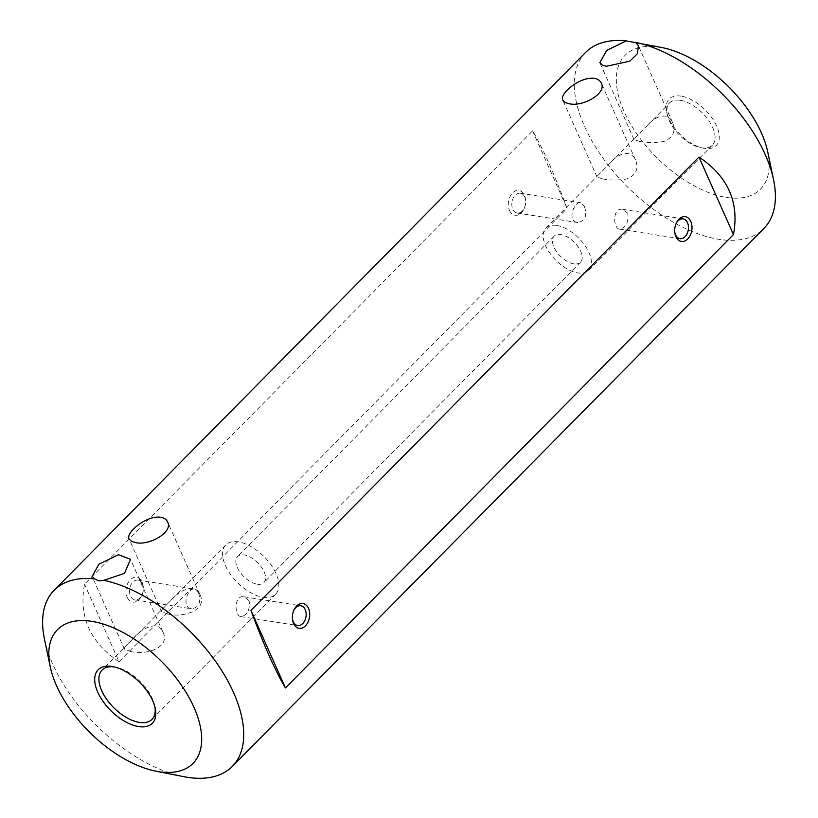 <?xml version="1.0" encoding="UTF-8"?>
<svg xmlns="http://www.w3.org/2000/svg" width="818" height="818" viewBox="0 0 818 818"><rect width="100%" height="100%" fill="white"/><g stroke="black" fill="none" stroke-linecap="round" stroke-linejoin="round"><path stroke-width="0.61" stroke-dasharray="4.09 3.07" d="M573.817 263.836A18.538 9.826 44.7 0 1 556.618 251.76A18.538 9.826 44.7 0 1 554.113 236.167A18.538 9.826 44.7 0 1 560.78 234.561A18.538 9.826 44.7 0 1 577.978 246.627A18.538 9.826 44.7 0 1 580.483 262.23A18.538 9.826 44.7 0 1 573.817 263.836M257.22 584.216A18.538 9.826 -135.3 0 0 263.887 582.61A18.538 9.826 -135.3 0 0 257.609 562.59A18.538 9.826 -135.3 0 0 237.517 556.547A18.538 9.826 -135.3 0 0 240.022 572.14A18.538 9.826 -135.3 0 0 257.22 584.216M183.58 776.63A125.266 66.381 44.7 0 1 44.458 639.144M585.719 52.342A125.266 66.381 -135.3 0 0 628.163 187.608A125.266 66.381 -135.3 0 0 763.92 228.437M119.05 661.721C90.041 642.386 78.538 616.547 84.54 584.205L532.559 130.839C542.395 147.158 553.898 172.997 567.068 208.355L119.05 661.721L84.54 584.205M681.118 96.146A33.068 17.526 -135.3 0 0 666.68 111.892A33.068 17.526 -135.3 0 0 703.408 148.191A33.068 17.526 -135.3 0 0 716.844 126.534A33.068 17.526 -135.3 0 0 681.118 96.146M767.775 152.076A95.205 50.45 44.7 0 1 715.075 194.796A95.205 50.45 44.7 0 1 622.355 107.485A95.205 50.45 44.7 0 1 655.811 46.646A95.205 50.45 44.7 0 1 659.288 47.096A95.205 50.45 44.7 0 1 662.038 47.587M509.491 210.4A12.526 8.548 99 0 0 524.154 208.508A12.526 8.548 99 0 0 525.545 199.664A12.526 8.548 99 0 0 514.103 191.668A12.526 8.548 99 0 0 509.491 210.4M127.189 597.273A12.526 8.548 99 0 0 141.841 595.381A12.526 8.548 99 0 0 143.242 586.537A12.526 8.548 99 0 0 131.8 578.541A12.526 8.548 99 0 0 127.189 597.273M532.559 130.839L567.068 208.355M680.382 100.338A30.061 15.931 44.7 0 1 708.265 119.898A30.061 15.931 44.7 0 1 712.335 145.195A30.061 15.931 44.7 0 1 700.648 147.649A30.061 15.931 44.7 0 1 667.263 114.653A30.061 15.931 44.7 0 1 669.564 102.935A30.061 15.931 44.7 0 1 680.382 100.338M639.768 141.442C647.161 142.853 655.187 142.874 663.858 141.494C673.132 137.649 676.026 131.32 672.56 122.485C670.985 118.917 668.418 116.769 664.85 116.054C659.073 115.819 653.5 118.671 648.142 124.612L634.84 138.078L634.103 139.602L639.768 141.442M602.733 178.917C610.126 180.338 618.152 180.359 626.823 178.978C636.097 175.134 638.991 168.794 635.525 159.96C633.95 156.391 631.384 154.254 627.815 153.528C622.038 153.293 616.465 156.146 611.107 162.097L597.805 175.563L597.068 177.077L602.733 178.917M556.731 225.461A30.061 15.931 44.7 0 1 584.614 245.032A30.061 15.931 44.7 0 1 588.684 270.329A30.061 15.931 44.7 0 1 556.097 260.533A30.061 15.931 44.7 0 1 545.913 228.069A30.061 15.931 44.7 0 1 556.731 225.461M584.42 206.484C587.457 215.85 585.156 221.197 577.539 222.527C566.577 221.433 574.062 201.075 580.657 202.731L584.42 206.484M627.825 213.324L622.774 209.367C612.13 207.066 612.989 228.743 619.655 229.163C625.934 227.619 628.664 222.343 627.825 213.324M154.929 707.028A35.072 18.589 -135.3 0 0 154.694 705.689A35.072 18.589 -135.3 0 0 115.737 667.202A35.072 18.589 -135.3 0 0 114.724 667.018A35.072 18.589 -135.3 0 0 114.397 666.967M263.028 597.263A35.072 18.589 -135.3 0 0 275.646 594.226A35.072 18.589 -135.3 0 0 263.764 556.352A35.072 18.589 -135.3 0 0 225.758 544.921A35.072 18.589 -135.3 0 0 230.502 574.43A35.072 18.589 -135.3 0 0 263.028 597.263M167.291 613.817C181.371 618.214 208.314 610.719 199.919 594.512C195.073 582.058 178.14 590.903 169.06 602.293L165.369 606.015C162.373 608.796 161.064 610.668 161.473 611.629L167.291 613.817M130.256 651.302C144.336 655.688 171.279 648.204 162.884 631.987C158.038 619.533 141.105 628.377 132.025 639.768L128.334 643.5C125.338 646.271 124.029 648.142 124.438 649.103L130.256 651.302M198.498 592.794C201.361 602.12 199.04 607.467 191.514 608.817C180.87 607.774 187.741 587.314 194.633 589.021L198.498 592.794M249.142 600.77L244.173 596.823C233.836 594.563 234.081 616.159 241.054 616.629C247.435 615.095 250.134 609.809 249.142 600.77M293.662 610.719A10.021 6.841 99 0 0 293.478 611.118A10.021 6.841 99 0 0 292.363 618.183A10.021 6.841 99 0 0 292.415 618.623M142.434 583.96A10.021 6.841 -81 0 1 143.324 587.457A10.021 6.841 -81 0 1 142.209 594.533A10.021 6.841 -81 0 1 134.898 599.901A10.021 6.841 -81 0 1 130.491 596.046A10.021 6.841 -81 0 1 130.87 585.115A10.021 6.841 -81 0 1 138.017 580.105A10.021 6.841 -81 0 1 142.434 583.96M675.965 223.846A10.021 6.841 99 0 0 675.791 224.244A10.021 6.841 99 0 0 674.676 231.31A10.021 6.841 99 0 0 674.717 231.75M524.737 197.087A10.021 6.841 -81 0 1 525.637 200.584A10.021 6.841 -81 0 1 524.522 207.66A10.021 6.841 -81 0 1 517.211 213.028A10.021 6.841 -81 0 1 512.794 209.173A10.021 6.841 -81 0 1 513.172 198.242A10.021 6.841 -81 0 1 520.33 193.232A10.021 6.841 -81 0 1 524.737 197.087M554.113 236.167L237.517 556.547M580.483 262.23L263.887 582.61M588.684 270.329L712.335 145.195M545.913 228.069L597.805 175.563M611.107 162.097L634.84 138.078M648.142 124.612L669.564 102.935M225.758 544.921L169.06 602.293M165.379 606.026L132.025 639.768M128.334 643.5L102.097 670.054M275.646 594.226L151.995 719.359M241.054 616.629L297.67 625.545M244.173 596.823L300.789 605.749M134.898 599.901L191.514 608.817M138.017 580.105L194.633 589.021M619.655 229.163L679.983 238.672M622.774 209.367L683.102 218.876M517.211 213.028L577.539 222.527M520.33 193.232L580.657 202.731M525.637 200.584L525.545 199.664M524.522 207.66L524.154 208.508M143.324 587.457L143.242 586.537M142.209 594.533L141.841 595.381M674.676 231.31L674.758 232.23M675.791 224.244L676.159 223.396M292.363 618.183L292.455 619.103M293.478 611.118L293.846 610.269M162.884 631.987L130.553 559.369M124.438 649.103L92.107 576.496M199.919 594.512L167.588 521.894M161.473 611.629L129.142 539.011M635.525 159.96L601.271 83.037M597.068 177.077L562.825 100.154M672.56 122.485L638.306 45.552M634.103 139.602L599.86 62.679M115.737 667.202L112.976 666.65M154.694 705.689L155.267 708.449M700.648 147.649L703.408 148.191M667.263 114.653L666.68 111.892"/><path stroke-width="1.23" d="M569.267 103.763L565.289 102.557L562.825 100.154C559.451 94.561 575.79 80.123 589.185 78.375C595.351 77.7 599.379 79.254 601.271 83.037C607.079 93.405 582.774 107.035 569.267 103.763M155.502 517.242C161.667 516.567 165.696 518.111 167.588 521.894C173.396 532.262 149.101 545.892 135.583 542.62L131.606 541.414L129.142 539.011C125.767 533.418 142.117 518.99 155.502 517.242M50.225 666.701L44.458 639.144A125.266 66.381 44.7 0 1 54.08 590.34A125.266 66.381 44.7 0 1 94.571 578.899L92.107 576.496L98.937 564.195L118.467 554.716L130.553 559.369L124.479 573.336L103.835 580.351A125.266 66.381 44.7 0 1 217.097 663.562A125.266 66.381 44.7 0 1 232.281 766.435A125.266 66.381 44.7 0 1 183.58 776.63L155.962 771.19A95.205 50.45 -135.3 0 0 194.633 708.838A95.205 50.45 -135.3 0 0 91.79 621.363A95.205 50.45 -135.3 0 0 50.225 666.701A95.205 50.45 -135.3 0 0 155.962 771.19M232.281 766.435L763.92 228.437A125.266 66.381 -135.3 0 0 773.542 179.623A125.266 66.381 -135.3 0 0 635.484 42.362L638.306 45.552L637.58 53.528L629.727 61.217L606.302 66.289L602.324 65.082L599.86 62.679L606.68 50.379L626.22 40.9A125.266 66.381 -135.3 0 0 585.719 52.342L54.08 590.34M733.46 234.561C739.462 202.23 727.959 176.391 698.95 157.056L250.932 610.422C264.102 645.78 275.605 671.619 285.441 687.928L733.46 234.561L698.95 157.056M626.22 40.9L662.038 47.587A95.205 50.45 44.7 0 1 767.775 152.076L773.542 179.623M111.872 666.455A38.078 20.184 44.7 0 1 112.976 666.65A38.078 20.184 44.7 0 1 155.267 708.449A38.078 20.184 44.7 0 1 133.692 725.382A38.078 20.184 44.7 0 1 96.708 689.594A38.078 20.184 44.7 0 1 111.872 666.455M690.811 221.504A12.526 8.548 -81 0 1 686.2 240.236A12.526 8.548 -81 0 1 674.758 232.23A12.526 8.548 -81 0 1 676.159 223.396A12.526 8.548 -81 0 1 690.811 221.504M308.509 608.377A12.526 8.548 -81 0 1 303.897 627.109A12.526 8.548 -81 0 1 292.455 619.103A12.526 8.548 -81 0 1 293.846 610.269A12.526 8.548 -81 0 1 308.509 608.377M250.932 610.422L285.441 687.928M114.397 666.967A35.072 18.589 -135.3 0 0 102.097 670.054A35.072 18.589 -135.3 0 0 106.841 699.564A35.072 18.589 -135.3 0 0 139.377 722.396A35.072 18.589 -135.3 0 0 151.995 719.359A35.072 18.589 -135.3 0 0 154.929 707.028M94.571 578.899L98.906 580.892L103.835 580.351M292.415 618.623A10.021 6.841 99 0 0 297.67 625.545A10.021 6.841 99 0 0 304.828 620.525A10.021 6.841 99 0 0 305.206 609.604A10.021 6.841 99 0 0 300.789 605.749A10.021 6.841 99 0 0 293.662 610.719M674.717 231.75A10.021 6.841 99 0 0 679.983 238.672A10.021 6.841 99 0 0 687.13 233.651A10.021 6.841 99 0 0 687.509 222.731A10.021 6.841 99 0 0 683.102 218.876A10.021 6.841 99 0 0 675.965 223.846"/></g></svg>
